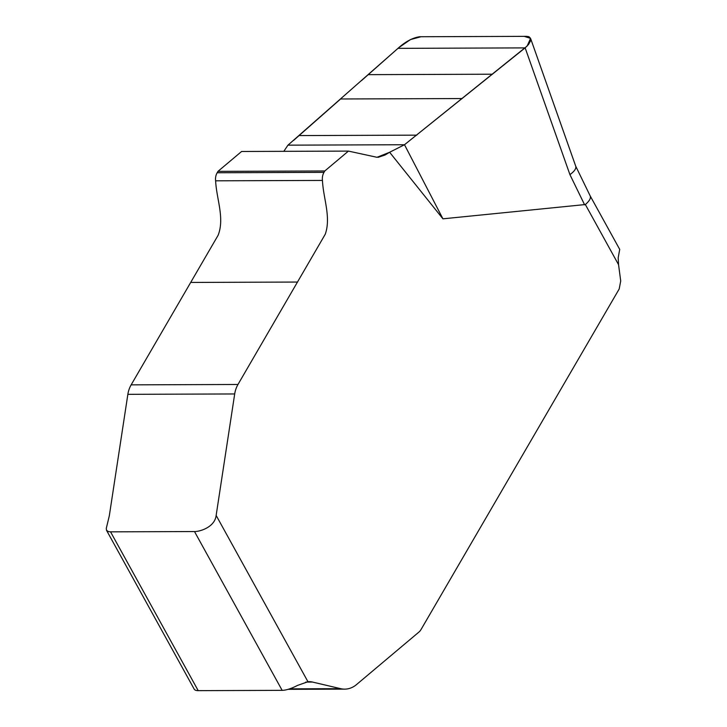 <?xml version="1.0" encoding="UTF-8"?>
<svg xmlns="http://www.w3.org/2000/svg" width="727" height="727" viewBox="0 0 727 727"><rect width="100%" height="100%" fill="white"/><g stroke="black" fill="none" stroke-linecap="round" stroke-linejoin="round"><path stroke-width="1.09" d="M361.483 80.615L398.787 47.646L410.446 39.585L421.015 36.732L524.212 36.359L530.565 38.377L527.13 46.074L404.494 144.737L389.627 152.261L377.004 157.296L348.433 151.098L324.805 170.972L323.997 172.363A10.832 8.769 89.8 0 0 322.461 180.432C323.224 198.235 331.23 217.082 325.278 234.185L237.983 384.474A23.827 19.284 89.8 0 0 234.694 393.952L216.146 515.416C214.91 526.93 200.379 531.61 194.491 531.546L110.549 531.846L198.207 690.65A19.493 6.416 151.1 0 1 194.173 689.105L106.542 530.356L108.496 531.628L110.549 531.846M216.146 515.416L307.957 681.735L297.461 685.434A19.493 6.416 151.1 0 1 282.149 690.35L198.207 690.65M106.515 530.301L106.278 528.393L109.314 515.807L127.861 394.334A23.827 19.284 -90.2 0 1 131.151 384.856L218.109 235.284C224.834 218.2 216.446 198.816 215.628 180.814A10.832 8.769 -90.2 0 1 217.164 172.753L217.973 171.363L241.6 151.48L348.433 151.098M389.627 152.261L404.494 144.737L287.956 145.155L283.83 151.325L287.956 145.155L398.014 48.318C405.393 41.657 412.591 37.804 419.606 36.741L526.739 36.35L528.956 36.723L530.556 38.322L530.456 41.039L528.602 44.392L525.148 47.855L404.494 144.737L442.934 218.827L389.627 152.261L385.101 154.978L378.122 157.332M307.957 681.735A21.665 17.539 -90.2 0 1 309.193 681.681A21.665 17.539 -90.2 0 1 312.528 682.062L340.69 688.678A25.99 21.038 89.8 0 0 344.68 689.132A25.99 21.038 89.8 0 0 356.448 684.634L418.943 632.054A10.396 8.415 89.8 0 0 421.033 629.527L619.186 288.992L620.722 280.985L618.559 264.692L585.353 204.541L442.934 218.827M217.973 171.363L324.805 170.972M590.106 195.772L619.713 249.397L618.186 257.794L618.559 264.692M397.969 48.355L525.103 47.891M299.215 135.576L416.807 135.149M293.617 140.384L340.609 98.981L462.199 98.545M368.253 74.654L492.497 74.209M585.353 204.541C589.433 200.997 591.06 198.153 590.224 195.99L575.702 166.138M584.626 204.841L569.923 174.616C574.403 171.372 576.347 168.582 575.748 166.265L530.846 39.167M194.491 531.546L282.149 690.35M569.923 174.616L525.148 47.855M289.61 688.86L340.69 688.678M305.794 682.08L312.528 682.062M234.694 393.952L127.861 394.334M237.983 384.474L131.151 384.856M297.579 282.049L190.747 282.44M322.461 180.432L215.628 180.814M323.997 172.363L217.164 172.753M288.092 689.332L344.68 689.132"/></g></svg>
